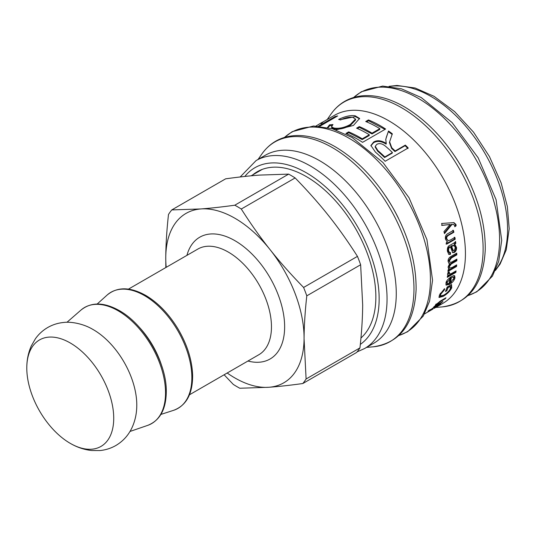 <?xml version="1.0" encoding="UTF-8"?>
<svg xmlns="http://www.w3.org/2000/svg" width="536" height="536" viewBox="0 0 536 536"><rect width="100%" height="100%" fill="white"/><g stroke="black" fill="none" stroke-linecap="round" stroke-linejoin="round"><path stroke-width="0.8" d="M171.788 209.918L225.643 178.823C238.386 177.068 249.682 175.821 259.525 175.098L288.643 174.12L234.795 205.208C222.045 206.963 210.749 208.209 200.906 208.94L171.788 209.918A110.376 63.724 -120 0 0 168.492 214.467C166.763 230.105 165.859 244.423 165.765 257.414L165.832 267.544M227.197 373.002A97.8 56.468 -120 0 0 268.918 387.267A97.8 56.468 -120 0 0 304.066 338.786A97.8 56.468 -120 0 0 270.057 249.622A97.8 56.468 -120 0 0 200.906 208.94A97.8 56.468 -120 0 0 165.765 257.414A97.8 56.468 -120 0 0 166.194 267.33M71.114 443.842C77.673 447.527 84.541 449.758 91.716 450.521L99.917 450.548C105.626 450.012 110.965 448.317 115.944 445.456C123.206 441.101 128.613 435.071 132.151 427.353C135.146 420.693 136.687 413.551 136.774 405.933A61.473 35.49 -120 0 0 93.726 329.901A61.473 35.49 -120 0 0 92.46 329.178C82.886 323.55 70.531 321.446 63.462 322.491C57.895 323.041 52.675 324.695 47.811 327.456C42.847 330.337 38.713 334.109 35.396 338.786L31.309 345.901C28.388 352.5 26.887 359.562 26.8 367.086A61.473 35.49 -120 0 0 71.114 443.842A61.473 35.49 -120 0 0 113.726 418.006A61.473 35.49 -120 0 0 70.672 343.214A61.473 35.49 -120 0 0 26.8 367.086M295.135 177.939C307.765 190.89 318.94 203.506 328.675 215.78C338.437 228.041 348.032 241.575 357.452 256.375L303.597 287.464C290.974 274.512 279.792 261.903 270.057 249.622C260.295 237.361 250.707 223.827 241.287 209.027L295.135 177.939A110.376 63.724 -120 0 0 288.643 174.12M241.287 209.027A110.376 63.724 -120 0 0 234.795 205.208M360.641 264.75L362.678 304.944C362.584 317.942 361.679 332.26 359.951 347.891L306.103 378.986L304.066 338.786C304.16 325.788 305.064 311.476 306.793 295.839L360.641 264.75A110.376 63.724 -120 0 0 357.452 256.375M306.793 295.839A110.376 63.724 -120 0 0 303.597 287.464M224.115 374.778L233.307 384.426A110.376 63.724 -120 0 0 239.8 388.245L268.918 387.267C278.76 386.536 290.056 385.297 302.8 383.535L356.654 352.447A110.376 63.724 -120 0 0 359.951 347.891M302.8 383.535A110.376 63.724 -120 0 0 306.103 378.986M453.617 222.574L455.345 224.37L455.493 225.656L456.116 225.777L454.789 226.762L454.649 225.623L453.657 224.41L451.352 224.383L451.969 224.477L444.458 233.616A108.513 62.652 -120 0 0 443.955 231.619L450.079 224.51A108.513 62.652 -120 0 0 450.066 224.47L441.597 225.341M451.352 224.383L444.29 232.939M455.493 225.656L454.756 226.205M450.066 224.47L442.207 225.395A108.513 62.652 -120 0 0 441.61 223.479L453.918 222.608L455.969 224.47L456.116 225.777M453.657 224.41L451.969 224.477M434.18 308.354L442.95 303.289A108.513 62.652 -120 0 0 459.654 216.551A108.513 62.652 -120 0 0 389.036 120.908A108.513 62.652 -120 0 0 334.444 115.341L322.786 122.074M380.486 125.846A108.513 62.652 60 0 1 385.618 129.035L362.57 142.341A108.513 62.652 -120 0 0 357.432 139.152A108.513 62.652 -120 0 0 345.928 133.451L348.641 131.883A108.513 62.652 60 0 1 360.152 137.584A108.513 62.652 60 0 1 362.236 138.831L369.291 134.757A108.513 62.652 -120 0 0 367.214 133.511A108.513 62.652 -120 0 0 356.581 128.171L359.314 126.59A108.513 62.652 60 0 1 369.947 131.93A108.513 62.652 60 0 1 372.031 133.176L379.83 128.674A108.513 62.652 -120 0 0 377.746 127.427A108.513 62.652 -120 0 0 365.713 121.518L368.453 119.937A108.513 62.652 60 0 1 380.486 125.846M452.062 244.101C454.072 243.022 455.238 242.138 455.567 241.448A108.513 62.652 60 0 1 455.828 243.337L454.816 244.329L456.531 247.458C456.652 249.789 455.922 251.451 454.347 252.436L452.706 252.644L450.448 246.982C449.074 247.364 448.458 248.624 448.612 250.768L449.409 252.577L450.515 252.536L450.468 254.365L448.846 254.399L447.393 251.19C447.151 247.793 448.056 245.81 450.099 245.233L452.062 244.101M448.391 268.784L449.275 269.266L448.036 267.189L449.603 263.545L448.96 263.323L448.076 261.334C448.016 259.243 448.933 257.642 450.843 256.53L456.739 253.126A108.513 62.652 60 0 1 456.813 254.855L451.392 257.984L449.342 260.999L449.979 262.385L451.895 261.97L456.88 259.096A108.513 62.652 60 0 1 456.853 260.771L451.272 263.993L449.282 266.807L449.751 268.114L452.223 267.437L456.679 264.864A108.513 62.652 60 0 1 456.558 266.479L447.975 271.437A108.513 62.652 -120 0 0 448.083 269.99L449.275 269.3A108.513 62.652 -120 0 0 449.275 269.266L448.686 269.059M447.527 274.104L448.163 272.214L449.443 271.987L449.215 274.104L451.567 273.474L456.076 270.874A108.513 62.652 60 0 1 455.855 272.402L447.272 277.36A108.513 62.652 -120 0 0 447.473 275.966L448.766 275.223A108.513 62.652 -120 0 0 448.766 275.189L447.815 275.015L447.527 274.104M424.472 313.955L431.735 309.728A108.513 62.652 60 0 1 430.482 310.485A108.513 62.652 60 0 1 429.483 311.048L426.998 312.495M431.815 309.721L433.041 308.977M386.222 137.564L388.513 131.005A108.513 62.652 60 0 1 392.312 133.792L389.625 141.852L391.789 147.775A108.513 62.652 60 0 1 395.159 150.971L405.337 145.095A108.513 62.652 60 0 1 408.198 147.976L385.15 161.282A108.513 62.652 -120 0 0 375.414 152.097L370.919 145.491L373.646 142.033C377.237 139.956 381.431 140.419 386.228 143.427L385.759 139.306L388.513 131.005M327.509 127.494L329.54 124.855L332.97 124.54L331.476 126.838L333.861 128.004C338.953 128.868 344.44 127.689 350.336 124.466L355.502 119.059L352.748 117.297C349.358 116.774 345.305 117.659 340.581 119.95L338.625 119.414C345.077 116.325 350.571 115.099 355.1 115.743L359.589 118.449L353.438 125.444L335.905 129.913M318.478 126.141L335.168 116.506A108.513 62.652 60 0 1 337.673 115.944L319.818 126.255M321.071 123.709C324.809 120.861 323.489 121.417 317.111 125.37L315.992 126.014M432.17 308.528L440.753 303.577A108.513 62.652 60 0 1 439.848 304.374L431.266 309.332A108.513 62.652 -120 0 0 432.17 308.528M428.901 310.418L430.549 309.466A108.513 62.652 60 0 1 429.638 310.27L427.989 311.222A108.513 62.652 -120 0 0 428.901 310.418M436.451 303.952L436.713 304.314C435.842 305.286 436.358 305.225 438.26 304.12L442.95 301.413A108.513 62.652 60 0 1 442.106 302.284L433.524 307.242A108.513 62.652 -120 0 0 434.287 306.451L435.5 305.755A108.513 62.652 -120 0 0 435.52 305.734L435.627 304.843L440.686 300.837L445.972 297.781A108.513 62.652 60 0 1 445.202 298.793L439.982 301.808L436.364 304.971L435.822 304.22M435.245 305.346L435.52 305.734L435.125 305.734M451.533 284.515L451.741 287.825C450.066 291.162 447.218 294.003 443.205 296.341L439.091 297.48L439.44 295.001L444.585 288.67L444.525 289.728L440.78 294.224L440.532 296.04L443.808 295.101C447.071 293.179 449.235 291.048 450.294 288.71L450.267 286.365L448.069 287.638A108.513 62.652 60 0 1 446.857 290.713L445.45 291.53A108.513 62.652 -120 0 0 447.145 287.055L451.62 284.596M445.965 283.155C446.099 281.166 447.989 278.928 451.634 276.429A108.513 62.652 60 0 1 450.18 282.827L453.764 278.586L453.603 277.42L452.491 277.34L452.967 275.712L454.669 275.779L454.964 277.889C454.2 280.542 452.364 282.713 449.47 284.415L446.133 285.132L445.965 283.155M447.098 241.649L445.496 239.21C445.007 236.443 445.898 234.52 448.163 233.441L453.449 230.386A108.513 62.652 60 0 1 453.871 232.262L448.652 235.277C447.024 236.262 446.414 237.461 446.83 238.868L448.116 240.698L450.207 240.115L454.897 237.401A108.513 62.652 60 0 1 455.211 239.224L446.629 244.175A108.513 62.652 -120 0 0 446.347 242.533L447.56 241.837A108.513 62.652 -120 0 0 447.553 241.796L447.326 241.736M454.26 237.207L454.568 239.009L445.986 243.96M452.82 230.245L453.242 232.108L448.016 235.123C446.394 236.108 445.785 237.301 446.193 238.694L448.116 240.698M454.568 239.009L455.211 239.224M453.242 232.108L453.871 232.262M451.419 281.936L448.833 283.832L445.892 284.757M454.293 275.591L454.327 277.346L453.396 279.558M453.603 277.42L452.665 276.75M450.796 276.938L449.543 282.258L450.18 282.827M447.031 280.676L446.656 283.075L447.292 283.638L449 283.444A108.513 62.652 -120 0 0 450.14 278.653L447.158 282.465L447.292 283.638M450.14 278.653L449.496 278.124L448.049 279.29M450.267 286.365L449.644 285.755L447.446 287.028L445.986 290.231M440.291 293.319L439.922 295.383L440.532 296.04M442.1 295.952L438.91 297.024M451.406 284.589L451.131 287.195L450.227 288.864M446.247 290.083L446.857 290.713M447.446 287.028L448.069 287.638M443.949 289.159L444.525 289.728M436.143 304.662L435.44 305.071M444.9 298.398L445.202 298.793M335.489 117.203L335.168 116.506M331.476 126.838L331.73 127.695L334.075 128.848C339.127 129.705 344.601 128.519 350.49 125.297L355.676 119.876L355.502 119.059M327.999 127.602L329.834 125.705L331.992 125.491M339.992 119.769L355.321 116.587L359.629 118.865M329.834 125.705L329.54 124.855M366.597 121.873L368.554 120.741L368.453 119.937M357.432 128.533L359.408 127.394L372.011 133.92L379.81 129.417L379.83 128.674M346.792 133.812L348.742 132.694L362.215 139.581L369.271 135.501L369.291 134.757M368.554 120.741L385.002 129.39M372.011 133.92L372.031 133.176M359.408 127.394L359.314 126.59M362.215 139.581L362.236 138.831M348.742 132.694L348.641 131.883M385.706 139.675L386.114 138.255M370.885 145.846L373.558 142.737C377.15 140.66 381.331 141.109 386.088 144.09L386.295 143.393M389.625 141.852L389.464 142.563L391.602 148.398L394.938 151.567L405.115 145.691L407.956 148.546M388.446 131.722L392.211 134.482M375.26 146.308L375.14 146.998L377.666 151.179A107.582 62.109 60 0 1 384.593 157.544L392.205 153.149L392.419 152.552A108.513 62.652 -120 0 0 386.141 146.757C382.61 143.628 379.488 142.844 376.768 144.398L375.26 146.308L377.82 150.529A108.513 62.652 60 0 1 384.815 156.948L392.419 152.552M384.593 157.544L384.815 156.948M386.088 144.09L386.228 143.427M405.115 145.691L405.337 145.095M394.938 151.567L395.159 150.971M429.102 311.289A108.513 62.652 -120 0 0 429.282 311.182A108.513 62.652 -120 0 0 429.49 311.061M448.766 275.189L447.573 274.693M455.292 271.33L455.205 271.899L447.413 276.402M448.518 272.154L448.558 273.621L449.215 274.104M455.205 271.899L455.855 272.402M449.603 263.545L448.652 263.089M455.962 265.28L455.902 266.03L448.042 270.566M456.21 259.478L456.196 260.369L450.615 263.591L448.625 266.392L449.751 268.114M456.116 253.488L456.156 254.506L450.736 257.635L448.686 260.637L449.979 262.385M455.902 266.03L456.558 266.479M456.196 260.369L456.853 260.771M456.156 254.506L456.813 254.855M449.858 252.235L449.811 254.051L448.532 254.198M450.448 246.982L449.791 246.728C448.424 247.109 447.808 248.369 447.962 250.493L448.753 252.282L449.409 252.577M455.044 242.091L455.178 243.089L454.166 244.074L455.875 247.17C455.995 249.488 455.265 251.136 453.69 252.121L452.397 252.436M454.139 245.582L453.49 245.327L450.943 246.064L452.665 250.399L453.329 250.701L454.166 250.573L455.339 247.699L454.139 245.582L451.593 246.319L453.329 250.701M450.943 246.064L451.593 246.319M449.811 254.051L450.468 254.365M454.166 244.074L454.816 244.329M455.178 243.089L455.828 243.337M357.11 351.884L364.581 348.534L373.8 343.214A108.513 62.652 -120 0 0 390.496 256.476A108.513 62.652 -120 0 0 319.878 160.834A108.513 62.652 -120 0 0 265.293 155.266L256.067 160.592L240.182 176.967M360.949 338.015A98.262 56.736 -120 0 0 368.956 258.111A98.262 56.736 -120 0 0 306.672 176.786A98.262 56.736 -120 0 0 257.24 171.748A98.262 56.736 -120 0 0 252.697 174.91M247.927 361.03A70.323 40.602 -120 0 0 284.234 319.268A70.323 40.602 -120 0 0 235.384 240.959A70.323 40.602 -120 0 0 186.923 255.364M189.463 394.784L258.828 354.738A61.01 35.222 -120 0 0 268.261 306.116A61.01 35.222 -120 0 0 228.738 252.329A61.01 35.222 -120 0 0 197.824 249.073L128.459 289.118M144.908 295.852A67.034 38.706 -120 0 0 107.079 295.088C117.351 286.579 130.349 286.753 146.067 295.611C158.375 303.034 169.014 314.136 177.999 328.91C187.144 344.481 192.015 359.844 192.625 375.006C192.779 393.739 186.441 405.511 173.61 410.315A67.034 38.706 -120 0 0 189.355 358.698A67.034 38.706 -120 0 0 144.908 295.852M162.053 366.952A61.513 35.517 -120 0 0 138.858 326.772M118.583 311.048A67.04 38.706 -120 0 0 81.063 310.002C91.328 301.795 104.212 302.063 119.722 310.82C144.78 325.004 166.294 362.651 166.287 390.53C166.368 408.861 160.17 420.479 147.681 425.383A67.04 38.706 -120 0 0 162.951 373.572A67.04 38.706 -120 0 0 118.583 311.048M447.48 224.758L448.089 224.832M455.345 224.37L455.969 224.47M446.193 238.694L446.83 238.868M448.016 235.123L448.652 235.277M446.515 281.916L447.158 282.465M448.833 283.832L449.47 284.415M454.327 277.346L454.964 277.889M440.17 293.594L440.78 294.224M442.656 295.711L443.205 296.341M451.131 287.195L451.741 287.825M439.688 301.426L439.982 301.808M350.49 125.297L350.336 124.466M334.075 128.848L333.861 128.004M355.321 116.587L355.1 115.743M377.666 151.179L377.82 150.529M373.558 142.737L373.646 142.033M391.602 148.398L391.789 147.775M448.351 272.844L449.007 273.313M448.625 266.392L449.282 266.807M450.615 263.591L451.272 263.993M448.686 260.637L449.342 260.999M450.736 257.635L451.392 257.984M451.466 245.763L452.116 246.017M447.962 250.493L448.612 250.768M453.69 252.121L454.347 252.436M455.875 247.17L456.531 247.458M401.973 107.95A115.267 66.551 -120 0 0 330.92 114.208C334.739 108.734 339.389 104.413 344.882 101.25C351.248 97.619 358.363 95.73 366.215 95.582C378.503 95.442 391.347 99.267 404.747 107.046C426.951 120.366 445.932 140.445 461.697 167.292C477.723 195.653 485.576 223.17 485.248 249.836C483.465 284 469.107 303.028 442.173 306.907A115.267 66.551 -120 0 0 480.417 223.318A115.267 66.551 -120 0 0 401.973 107.95M467.613 178.361A109.438 63.181 -120 0 0 454.95 156.425M468.049 295.55A115.267 66.551 -120 0 0 495.244 206.601A115.267 66.551 -120 0 0 418.435 98.443A115.267 66.551 -120 0 0 353.693 97.478M398.891 335.476A115.267 66.551 -120 0 0 426.093 246.526A115.267 66.551 -120 0 0 349.284 138.368A115.267 66.551 -120 0 0 284.536 137.404M398.462 218.286A109.438 63.181 -120 0 0 385.793 196.35M332.816 147.876A115.267 66.551 -120 0 0 261.769 154.134C270.318 142.141 282.083 135.93 297.058 135.508C309.346 135.367 322.19 139.192 335.596 146.978C357.8 160.291 376.781 180.371 392.54 207.218C408.566 235.579 416.418 263.096 416.097 289.762C414.308 323.932 399.95 342.953 373.023 346.832A115.267 66.551 -120 0 0 411.266 263.243A115.267 66.551 -120 0 0 332.816 147.876M364.581 348.534A108.513 62.652 -120 0 0 381.277 261.803A108.513 62.652 -120 0 0 310.659 166.16A108.513 62.652 -120 0 0 256.067 160.592M360.326 344.393A102.919 59.422 -120 0 0 372.962 261.38A102.919 59.422 -120 0 0 306.692 172.994A102.919 59.422 -120 0 0 244.838 176.451M495.706 269.762A108.513 62.652 -120 0 0 498.132 181.242A108.513 62.652 -120 0 0 431.185 96.574A108.513 62.652 -120 0 0 389.853 86.417M262.251 169.389L251.136 175.808M160.914 414.422L173.61 410.315M97.177 304.026L107.079 295.088M129.987 431.46L147.681 425.383M66.96 322.29L81.063 310.002M432.21 309.493L430.482 310.485M429.282 311.182L428.056 311.885M435.735 307.456L442.173 306.907M327.228 119.508L330.92 114.208M353.566 97.512L361.338 91.75L382.671 86.075L401.524 88.835L421.216 97.545L452.109 122.583L478.172 157.805L496.081 199.707L501.716 240.342L498.715 261.273L492.417 276.154L476.832 291.792L467.955 295.638M284.415 137.437L292.187 131.675L313.52 126L332.374 128.761L352.058 137.471L382.959 162.515L409.015 197.73L426.931 239.632L432.559 280.268L429.564 301.199L423.259 316.079L407.682 331.717L398.804 335.563M366.584 347.382L373.023 346.832M258.071 159.433L261.769 154.134M389.056 86.336L396.995 85.452L415.159 88.011L433.979 96.299L454.628 111.609L473.556 132.191L489.448 156.572L501.16 182.97L507.337 206.454L509.2 228.745L506.245 249.836L500.115 264.06L495.385 270.492"/></g></svg>
